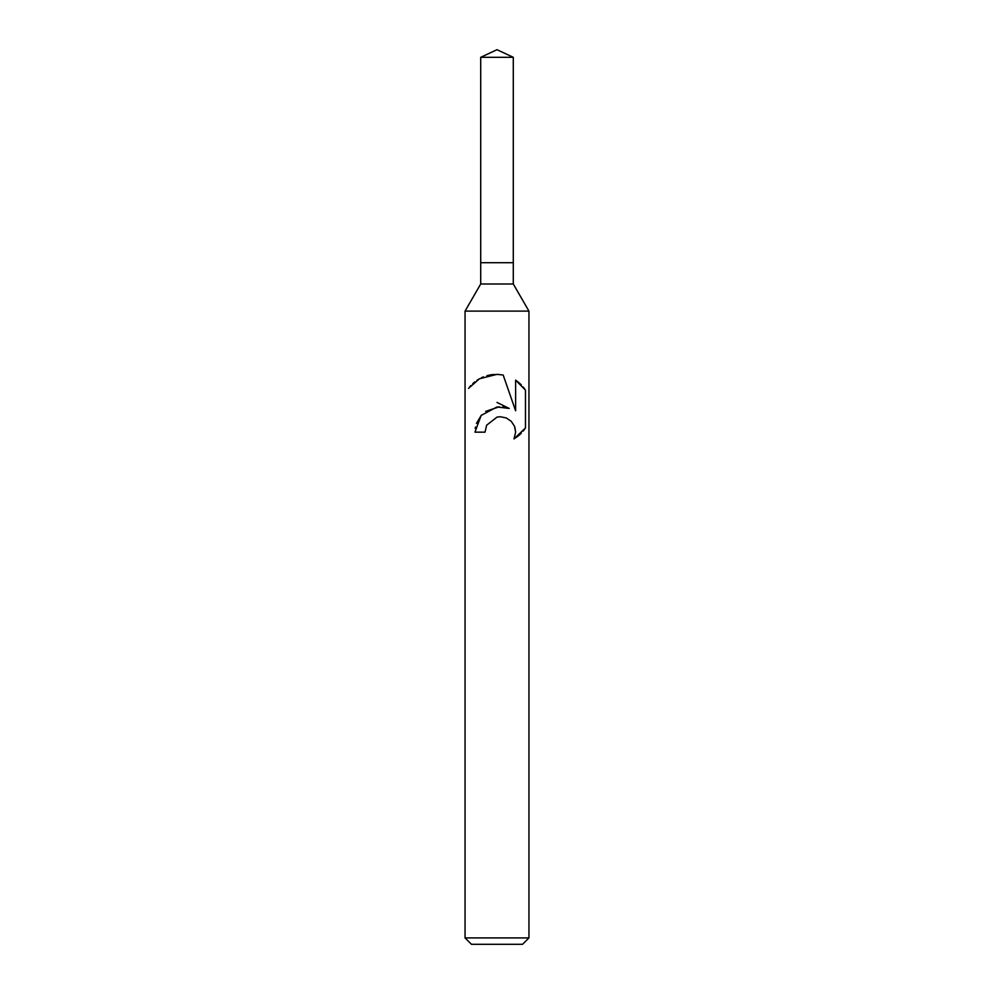 <?xml version="1.0" encoding="UTF-8"?>
<svg xmlns="http://www.w3.org/2000/svg" width="994" height="994" viewBox="0 0 994 994"><rect width="100%" height="100%" fill="white"/><g stroke="black" fill="none" stroke-linecap="round" stroke-linejoin="round"><path stroke-width="1.49" d="M480.711 57.304L513.289 57.304L497 49.7L480.711 57.304L480.711 262.702L497 262.702L480.711 262.702L480.711 283.998L513.289 283.998L528.945 311.11L528.945 937.914L465.055 937.914L471.442 944.3L522.558 944.3L528.945 937.914M513.289 57.304L513.289 262.702L497 262.702L513.289 262.702L513.289 283.998M480.711 283.998L465.055 311.11L528.945 311.11M485.022 432.166L486.638 425.208L485.022 432.166L474.958 432.166L481.146 415.417L497 406.968L509.201 408.447L502.778 406.906M509.214 408.447L497 402.433M468.522 388.393L479.456 378.764L497 374.353L503.175 375.024L515.613 410.795L515.613 380.155L525.478 390.133L525.478 427.942L514.022 438.913L515.65 432.067L514.47 426.177L511.227 421.307L506.319 417.965L500.33 416.747L497 417.12L486.638 425.208M514.768 426.973L515.65 432.067L514.022 438.913L518.719 435.596M519.328 435.074L521.341 433.148M523.179 431.085L524.683 429.122M499.336 406.782L485.631 411.379M481.419 415.119L476.437 423.456M475.443 427.022L475.207 428.402M524.683 388.952L523.179 386.989M521.341 384.939L519.328 383.001M518.719 382.491L515.613 380.155M498.826 374.44L492.316 374.589M491.533 374.688L486.936 375.657M483.382 376.888L481.407 377.757M479.158 378.938L476.996 380.28M474.772 381.92L472.771 383.634M470.895 385.523L469.416 387.238M465.055 311.11L465.055 937.914"/></g></svg>
